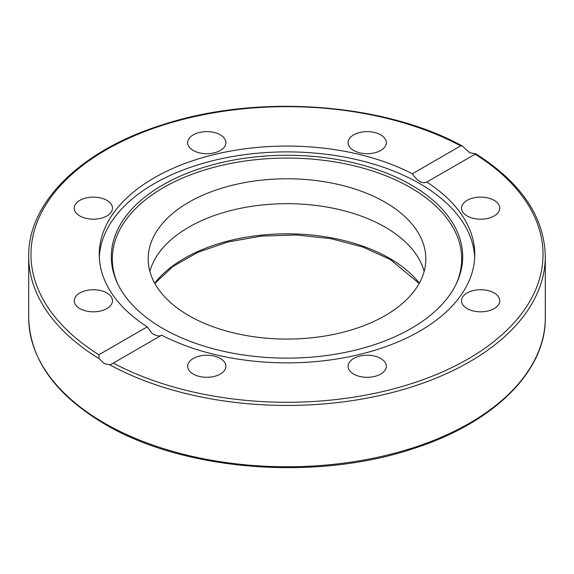 <?xml version="1.0" encoding="UTF-8"?>
<svg xmlns="http://www.w3.org/2000/svg" width="574" height="574" viewBox="0 0 574 574"><rect width="100%" height="100%" fill="white"/><g stroke="black" fill="none" stroke-linecap="round" stroke-linejoin="round"><path stroke-width="0.86" d="M469.647 152.734L475.796 153.803L426.762 182.087A187.748 108.4 180 0 1 474.748 254.469A187.748 108.4 180 0 1 419.759 331.119A187.748 108.4 180 0 1 161.631 335.159L111.865 363.916L109.77 364.813L104.353 363.636L99.094 358.65L98.907 354.754L147.238 326.85A187.748 108.4 180 0 1 99.252 254.469A187.748 108.4 180 0 1 154.241 177.818A187.748 108.4 180 0 1 412.369 173.779L460.7 145.875L462.264 145.99L469.647 152.734M411.228 328.421A175.687 101.433 180 0 1 241.403 354.653A175.687 101.433 180 0 1 117.225 282.803A175.687 101.433 180 0 1 162.772 184.972A175.687 101.433 180 0 1 374.729 168.813A175.687 101.433 180 0 1 456.775 282.803A175.687 101.433 180 0 1 411.228 328.421M117.72 283.843A174.697 100.859 180 0 1 163.468 187.612A174.697 100.859 180 0 1 373.423 171.274A174.697 100.859 180 0 1 456.28 283.843M99.316 257.374A187.748 108.4 180 0 1 154.241 183.637A187.748 108.4 180 0 1 356.519 159.586A187.748 108.4 180 0 1 474.684 257.374M494.164 292.97A19.114 11.035 180 0 1 499.76 300.776A19.114 11.035 180 0 1 487.957 310.972A19.114 11.035 180 0 1 467.128 308.582A19.114 11.035 180 0 1 461.525 300.776A19.114 11.035 180 0 1 473.328 290.58A19.114 11.035 180 0 1 494.164 292.97M386.324 366.269A19.114 11.035 180 0 1 367.209 377.305A19.114 11.035 180 0 1 348.095 366.269A19.114 11.035 180 0 1 367.209 355.227A19.114 11.035 180 0 1 386.324 366.269M480.646 197.119A19.114 11.035 180 0 1 499.76 208.161A19.114 11.035 180 0 1 480.646 219.196A19.114 11.035 180 0 1 461.525 208.161A19.114 11.035 180 0 1 480.646 197.119M353.692 134.861A19.114 11.035 180 0 1 374.528 132.472A19.114 11.035 180 0 1 386.324 142.668A19.114 11.035 180 0 1 380.727 150.474A19.114 11.035 180 0 1 359.891 152.863A19.114 11.035 180 0 1 348.095 142.668A19.114 11.035 180 0 1 353.692 134.861M187.676 142.668A19.114 11.035 180 0 1 206.791 131.633A19.114 11.035 180 0 1 225.905 142.668A19.114 11.035 180 0 1 206.791 153.703A19.114 11.035 180 0 1 187.676 142.668M79.836 215.96A19.114 11.035 180 0 1 74.24 208.161A19.114 11.035 180 0 1 86.043 197.965A19.114 11.035 180 0 1 106.872 200.355A19.114 11.035 180 0 1 112.475 208.161A19.114 11.035 180 0 1 100.672 218.357A19.114 11.035 180 0 1 79.836 215.96M93.354 311.811A19.114 11.035 180 0 1 74.24 300.776A19.114 11.035 180 0 1 93.354 289.741A19.114 11.035 180 0 1 112.475 300.776A19.114 11.035 180 0 1 93.354 311.811M220.308 374.069A19.114 11.035 180 0 1 199.472 376.465A19.114 11.035 180 0 1 187.676 366.269A19.114 11.035 180 0 1 193.273 358.463A19.114 11.035 180 0 1 214.109 356.067A19.114 11.035 180 0 1 225.905 366.269A19.114 11.035 180 0 1 220.308 374.069M147.238 326.85L151.601 332.848L153.875 334.613L158.826 336.099L160.835 335.618M149.864 271.38A138.822 80.145 180 0 1 244.029 207.616A138.822 80.145 180 0 1 385.161 227.153A138.822 80.145 180 0 1 424.136 271.38M188.839 315.6A138.822 80.145 180 0 1 148.178 258.924A138.822 80.145 180 0 1 233.876 184.878A138.822 80.145 180 0 1 385.161 202.256A138.822 80.145 180 0 1 425.822 258.924A138.822 80.145 180 0 1 340.124 332.977A138.822 80.145 180 0 1 188.839 315.6M412.369 173.779C417.413 181.305 422.213 184.075 426.762 182.087L426.41 182.317M109.77 364.813A258.3 149.125 0 0 0 389.323 393.255A258.3 149.125 0 0 0 545.3 256.327C544.317 216.814 521.149 182.64 475.796 153.803M545.3 256.327L545.3 317.644A258.3 149.125 180 0 1 385.85 455.419A258.3 149.125 180 0 1 104.353 423.095A258.3 149.125 180 0 1 28.7 317.644L28.7 256.327A258.3 149.125 0 0 0 99.094 358.65M419.329 283.147A145.193 83.826 0 0 0 389.667 258.372A145.193 83.826 0 0 0 154.671 283.147M475.093 154.184A256.026 147.812 180 0 1 468.04 358.987A256.026 147.812 180 0 1 113.3 363.062M98.907 354.754A256.026 147.812 180 0 1 105.96 149.95A256.026 147.812 180 0 1 460.7 145.875M545.3 317.644C546.089 371.73 492.743 423.72 411.974 449.047C314.875 481.321 182.977 470.68 104.827 424.136C55.248 394.754 29.877 359.259 28.7 317.644M419.164 283.448L390.141 259.412L362.668 246.978L330.782 238.655L296.342 234.953L261.357 236.086L227.864 241.998L197.822 252.323L172.996 266.436L154.837 283.448M462.264 145.99C384.006 102.839 257.834 93.741 163.719 124.393C82.039 149.534 27.889 201.854 28.7 256.327"/></g></svg>

